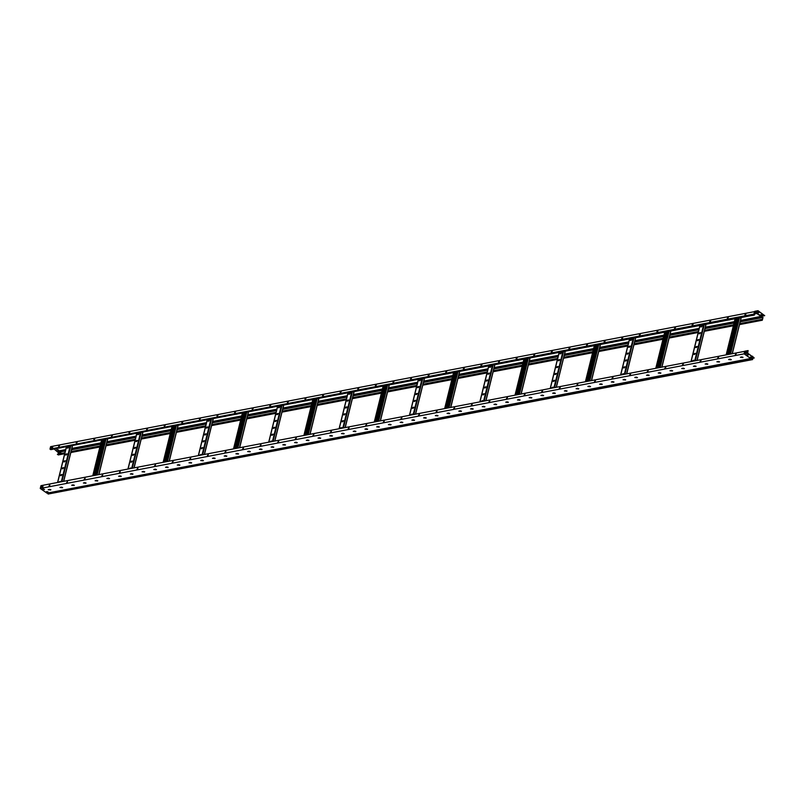<?xml version="1.0" encoding="UTF-8"?>
<svg xmlns="http://www.w3.org/2000/svg" width="805" height="805" viewBox="0 0 805 805"><rect width="100%" height="100%" fill="white"/><g stroke="black" fill="none" stroke-linecap="round" stroke-linejoin="round"><path stroke-width="1.21" d="M745.078 315.339L745.893 314.192M744.887 314.815L745.822 314.121L744.887 314.815M727.489 318.71L728.294 317.562M727.287 318.176L728.233 317.492L727.287 318.176M709.889 322.07L710.704 320.923M709.688 321.547L710.634 320.853L709.688 321.547M692.29 325.441L693.105 324.294M692.089 324.908L693.035 324.224L692.089 324.908M674.691 328.802L675.506 327.655M674.499 328.279L675.435 327.595L674.499 328.279M657.101 332.173L657.906 331.026M656.9 331.65L657.846 330.956L656.9 331.65M639.502 335.544L640.317 334.397M639.301 335.011L640.247 334.327L639.301 335.011M621.903 338.905L622.718 337.758M621.702 338.382L622.647 337.687L621.702 338.382M604.303 342.276L605.119 341.129M604.112 341.743L605.048 341.058L604.112 341.743M586.714 345.637L587.519 344.49M586.513 345.114L587.459 344.429L586.513 345.114M569.115 349.008L569.93 347.861M568.914 348.485L569.86 347.79L568.914 348.485M551.516 352.379L552.331 351.232M551.314 351.845L552.26 351.161L551.314 351.845M533.916 355.74L534.731 354.592M533.725 355.216L534.661 354.522L533.725 355.216M516.327 359.111L517.132 357.963M516.126 358.577L517.072 357.893L516.126 358.577M498.728 362.471L499.543 361.324M498.526 361.948L499.472 361.264L498.526 361.948M481.128 365.842L481.943 364.695M480.927 365.319L481.873 364.625L480.927 365.319M463.529 369.213L464.344 368.066M463.338 368.68L464.274 367.996L463.338 368.68M445.94 372.574L446.745 371.427M445.739 372.051L446.684 371.357L445.739 372.051M428.341 375.945L429.156 374.798M428.139 375.412L429.085 374.728L428.139 375.412M410.741 379.316L411.556 378.159M410.54 378.783L411.486 378.098L410.54 378.783M393.142 382.677L393.957 381.53M392.951 382.154L393.887 381.459L392.951 382.154M375.553 386.048L376.358 384.901M375.351 385.515L376.297 384.83L375.351 385.515M357.953 389.409L358.768 388.262M357.752 388.885L358.698 388.201L357.752 388.885M340.354 392.78L341.169 391.633M340.153 392.256L341.099 391.562L340.153 392.256M322.755 396.151L323.57 395.003M322.564 395.617L323.499 394.933L322.564 395.617M305.165 399.511L305.97 398.364M304.964 398.988L305.91 398.294L304.964 398.988M287.566 402.882L288.381 401.735M287.365 402.349L288.311 401.665L287.365 402.349M269.967 406.243L270.782 405.096M269.766 405.72L270.711 405.036L269.766 405.72M252.368 409.614L253.183 408.467M252.176 409.091L253.112 408.397L252.176 409.091M234.778 412.985L235.583 411.838M234.577 412.452L235.523 411.768L234.577 412.452M217.179 416.346L217.994 415.199M216.978 415.823L217.924 415.128L216.978 415.823M199.58 419.717L200.395 418.57M199.378 419.184L200.324 418.499L199.378 419.184M181.98 423.078L182.795 421.931M181.789 422.555L182.725 421.87L181.789 422.555M164.391 426.449L165.196 425.302M164.19 425.925L165.136 425.231L164.19 425.925M146.792 429.82L147.607 428.673M146.591 429.286L147.536 428.602L146.591 429.286M129.192 433.181L130.007 432.033M128.991 432.657L129.937 431.963L128.991 432.657M111.593 436.552L112.408 435.404M111.402 436.018L112.338 435.334L111.402 436.018M94.004 439.912L94.809 438.765M93.803 439.389L94.749 438.705L93.803 439.389M76.405 443.283L77.22 442.136M76.203 442.76L77.149 442.066L76.203 442.76M58.805 446.654L59.62 445.507M58.604 446.121L59.55 445.437L58.604 446.121M61.271 447.761L59.258 448.033M58.856 448.113L61.19 447.661M84.726 443.273L82.724 443.545M82.321 443.615L84.656 443.173M96.459 441.029L94.447 441.301M94.054 441.371L96.379 440.929M119.925 436.541L117.912 436.813M117.52 436.884L119.844 436.441M131.658 434.298L129.645 434.569M129.243 434.64L131.577 434.197M155.113 429.81L153.111 430.081M152.709 430.152L155.043 429.709M166.846 427.556L164.834 427.827M164.441 427.908L166.766 427.465M190.312 423.068L188.3 423.339M187.907 423.42L190.232 422.977M202.045 420.824L200.032 421.096M199.63 421.176L201.964 420.723M225.501 416.336L223.498 416.608M223.096 416.688L225.43 416.235M237.234 414.092L235.221 414.364M234.829 414.444L237.153 413.991M260.699 409.604L258.687 409.876M258.294 409.946L260.619 409.504M272.432 407.36L270.42 407.632M270.017 407.702L272.352 407.26M295.888 402.872L293.885 403.144M293.483 403.214L295.817 402.772M307.621 400.628L305.608 400.9M305.216 400.971L307.54 400.528M331.086 396.13L329.074 396.402M328.682 396.483L331.006 396.04M342.819 393.887L340.807 394.158M340.404 394.239L342.739 393.796M366.275 389.399L364.273 389.67M363.87 389.751L366.205 389.298M378.008 387.155L375.995 387.426M375.603 387.507L377.927 387.054M401.474 382.667L399.461 382.939M399.069 383.019L401.393 382.566M413.207 380.423L411.194 380.695M410.792 380.775L413.126 380.322M436.662 375.935L434.66 376.207M434.257 376.277L436.592 375.834M448.395 373.691L446.383 373.963M445.99 374.033L448.315 373.59M471.861 369.203L469.848 369.475M469.456 369.545L471.78 369.103M483.594 366.959L481.581 367.231M481.179 367.301L483.513 366.859M507.049 362.461L505.047 362.733M504.644 362.814L506.979 362.371M518.782 360.217L516.77 360.489M516.377 360.57L518.702 360.127M542.248 355.73L540.236 356.001M539.843 356.082L542.168 355.629M553.981 353.486L551.968 353.757M551.566 353.838L553.9 353.385M577.437 348.998L575.434 349.269M575.032 349.35L577.366 348.897M589.169 346.754L587.157 347.025M586.765 347.096L589.089 346.653M612.635 342.266L610.623 342.538M610.23 342.608L612.555 342.165M624.368 340.022L622.356 340.294M621.953 340.364L624.288 339.921M647.824 335.534L645.821 335.806M645.419 335.876L647.753 335.433M659.557 333.28L657.544 333.552M657.152 333.632L659.476 333.19M683.022 328.792L681.01 329.064M680.617 329.144L682.942 328.702M694.755 326.548L692.743 326.82M692.34 326.9L694.675 326.448M718.211 322.06L716.209 322.332M715.806 322.413L718.14 321.96M729.944 319.816L727.931 320.088M727.539 320.169L729.863 319.716M753.41 315.329L751.397 315.6M751.005 315.671L753.329 315.228M757.344 313.316L757.998 310.69L754.698 311.324L754.054 313.95L757.465 313.407L758.079 310.951L764.71 315.651L740.53 320.471M756.459 311.706L756.147 312.974L755.321 313.135L755.633 311.867L756.459 311.706M754.054 313.95L757.465 313.407M756.428 311.827L755.472 313.105M756.972 313.497L761.399 316.285L761.892 317.351M761.178 316.486L756.841 313.527M758.662 312.471L757.827 312.632M757.998 310.69L764.71 315.651M762.345 315.107L760.997 314.685M757.777 312.149L758.843 312.602L757.787 312.803M761.701 315.389L762.526 315.228L760.775 314.725L761.741 315.218M58.614 452.169L65.356 450.971M739.704 323.821L761.54 319.434L762.214 319.917L762.808 317.522L740.187 321.849M734.039 323.026L704.999 328.581M698.841 329.758L669.8 335.313M663.652 336.49L634.612 342.055M628.453 343.232L599.413 348.786M593.265 349.964L564.225 355.518M558.066 356.696L529.026 362.25M522.878 363.427L493.837 368.982M487.679 370.169L458.639 375.724M452.491 376.901L423.45 382.456M417.292 383.633L388.252 389.187M382.103 390.365L353.063 395.919M346.905 397.096L317.864 402.661M311.716 403.838L282.676 409.393M276.518 410.57L247.477 416.125M241.329 417.302L212.289 422.856M206.13 424.034L177.09 429.588M170.942 430.766L141.901 436.33M135.743 437.507L106.713 443.062M100.555 444.239L71.514 449.794M762.808 317.522L761.963 317.583L761.349 316.486M59.781 452.712L60.838 452.511L60.596 453.487L59.54 453.688L59.781 452.712L60.798 452.651M58.292 454L58.725 452.239M761.54 319.434L739.755 323.61M733.607 324.787L704.566 330.342M698.408 331.519L669.368 337.074M663.219 338.251L634.179 343.805M628.021 344.983L598.98 350.537M592.832 351.715L563.792 357.279M557.634 358.456L528.593 364.011M522.445 365.188L493.405 370.743M487.246 371.92L458.206 377.475M452.058 378.652L423.017 384.216M416.859 385.394L387.819 390.948M381.671 392.126L352.63 397.68M346.472 398.857L317.432 404.412M311.283 405.589L282.243 411.144M276.085 412.321L247.044 417.886M240.896 419.063L211.856 424.617M205.698 425.795L176.657 431.349M170.509 432.526L141.469 438.081M135.31 439.258L106.27 444.813M100.122 445.99L71.082 451.555M64.923 452.732L57.457 454.161L58.232 454.956L64.682 453.718M733.546 324.999L704.516 330.553M698.358 331.73L669.317 337.285M663.159 338.462L634.129 344.017M627.97 345.194L598.93 350.749M592.772 351.926L563.742 357.49M557.583 358.668L528.543 364.222M522.385 365.4L493.354 370.954M487.196 372.131L458.156 377.686M451.997 378.863L422.967 384.418M416.809 385.595L387.769 391.16M381.61 392.337L352.58 397.891M346.422 399.069L317.381 404.623M311.223 405.8L282.193 411.355M276.035 412.532L246.994 418.097M240.836 419.274L211.806 424.829M205.647 426.006L176.607 431.561M170.449 432.738L141.418 438.292M135.26 439.47L106.22 445.024M100.062 446.201L71.031 451.766M64.873 452.943L57.407 454.372M761.49 319.645L762.315 320.229L763.009 317.422L761.953 317.341M70.83 452.541L99.87 446.986M106.029 445.809L135.069 440.255M141.217 439.077L170.257 433.513M176.416 432.335L205.456 426.781M211.604 425.603L240.645 420.049M246.803 418.872L275.843 413.317M281.992 412.14L311.032 406.585M317.19 405.398L346.231 399.844M352.379 398.666L381.419 393.112M387.577 391.934L416.618 386.38M422.766 385.203L451.806 379.648M457.965 378.471L487.005 372.906M493.153 371.729L522.193 366.174M528.352 364.997L557.392 359.443M563.54 358.265L592.581 352.711M598.739 351.533L627.779 345.979M633.927 344.802L662.968 339.237M669.126 338.06L698.166 332.505M704.315 331.328L733.355 325.773M739.513 324.596L762.315 320.229M59.731 453.658L59.932 452.823M57.89 452.299L65.386 450.87L57.89 452.299L54.156 449.009M753.903 314.091L49.991 449.11L50.594 446.654L754.527 311.626M52.416 447.781L51.782 447.328M52.506 447.761L52.748 446.775L51.691 446.976L51.45 447.962L52.506 447.761M51.641 447.922L52.707 446.926M754.054 314.202L754.587 314.986L50.765 449.663L49.991 449.11M56.742 449.733L58.523 450.045L56.742 449.733M58.302 449.884L57.024 449.683M754.587 314.986L753.812 314.443M738.034 318.156L729.169 353.969M736.042 318.539L727.177 354.351M736.233 318.498L727.368 354.321M667.647 331.62L658.782 367.442M665.654 332.002L656.789 367.825M665.846 331.972L656.981 367.784M597.26 345.093L588.395 380.906M595.267 345.476L586.402 381.288M595.459 345.436L586.593 381.248M526.873 358.557L518.007 394.38M524.88 358.939L516.015 394.762M525.071 358.909L516.206 394.722M456.485 372.031L447.62 407.843M454.493 372.413L445.628 408.226M454.684 372.373L445.819 408.185M386.098 385.494L377.233 421.307M384.106 385.877L375.241 421.689M384.297 385.837L375.432 421.659M694.363 353.496L694.121 354.482L695.51 353.345L694.363 353.496L695.57 353.425M693.85 360.731L693.598 360.197L692.109 361.063M696.073 346.603L695.822 347.589L697.211 346.462L696.073 346.603L697.271 346.532M697.774 339.72L697.533 340.706L698.911 339.569L697.774 339.72L698.982 339.65M699.475 332.827L699.233 333.813L700.622 332.686L699.475 332.827L700.682 332.757M701.185 325.945L700.944 326.931L702.322 325.804L701.185 325.945L702.393 325.874M694.011 354.482L694.524 353.606M692.29 361.032L693.87 360.308M695.711 347.589L696.224 346.714M697.422 340.706L697.925 339.831M699.122 333.813L699.636 332.938M700.823 326.931L701.336 326.055M623.976 366.959L623.734 367.945L625.123 366.818L623.976 366.959L625.183 366.889M623.462 374.194L623.211 373.671L621.722 374.526M625.686 360.077L625.435 361.063L626.823 359.926L625.686 360.077L626.884 360.006M627.387 353.184L627.145 354.17L628.524 353.043L627.387 353.184L628.594 353.113M629.087 346.301L628.846 347.287L630.235 346.15L629.087 346.301L630.295 346.231M630.798 339.408L630.557 340.394L631.935 339.267L630.798 339.408L632.006 339.338M623.623 367.945L624.137 367.07M621.903 374.496L623.483 373.782M625.324 361.063L625.837 360.187M627.035 354.17L627.538 353.294M628.735 347.287L629.248 346.412M630.436 340.394L630.949 339.519M553.588 380.433L553.347 381.409L554.736 380.282L553.588 380.433L554.796 380.352M553.075 387.668L552.824 387.135L551.334 388M555.299 373.54L555.048 374.526L556.436 373.399L555.299 373.54L556.496 373.47M557 366.657L556.758 367.633L558.137 366.506L557 366.657L558.207 366.587M558.7 359.765L558.459 360.751L559.847 359.624L558.7 359.765L559.908 359.694M560.411 352.882L560.169 353.868L561.548 352.731L560.411 352.882L561.618 352.811M553.236 381.419L553.749 380.544M551.516 387.96L553.095 387.245M554.937 374.526L555.45 373.651M556.647 367.644L557.151 366.768M558.348 360.751L558.861 359.875M560.049 353.868L560.562 352.993M483.201 393.897L482.96 394.883L484.348 393.756L483.201 393.897L484.409 393.826M482.688 401.132L482.437 400.608L480.947 401.464M484.912 387.014L484.66 387.99L486.049 386.863L484.912 387.014L486.109 386.933M486.612 380.121L486.371 381.107L487.75 379.98L486.612 380.121L487.82 380.051M488.313 373.238L488.072 374.214L489.46 373.087L488.313 373.238L489.521 373.158M490.024 366.345L489.782 367.332L491.161 366.205L490.024 366.345L491.231 366.275M482.849 394.883L483.362 394.007M481.128 401.433L482.708 400.709M484.55 388L485.063 387.114M486.26 381.107L486.763 380.232M487.961 374.224L488.474 373.349M489.661 367.332L490.175 366.456M412.814 407.36L412.573 408.346L413.961 407.219L412.814 407.36L414.022 407.29M412.301 414.605L412.049 414.072L410.56 414.937M414.525 400.477L414.273 401.464L415.662 400.337L414.525 400.477L415.722 400.407M416.225 393.595L415.984 394.571L417.362 393.444L416.225 393.595L417.433 393.514M417.926 386.702L417.684 387.688L419.073 386.561L417.926 386.702L419.133 386.631M419.636 379.819L419.395 380.795L420.774 379.668L419.636 379.819L420.844 379.739M412.462 408.346L412.975 407.471M410.741 414.897L412.321 414.183M414.162 401.464L414.676 400.588M415.873 394.581L416.376 393.695M417.574 387.688L418.087 386.813M419.274 380.805L419.787 379.92M342.427 420.834L342.185 421.82L343.574 420.693L342.427 420.834L343.634 420.763M341.914 428.069L340.726 427.717L340.173 428.401M344.138 413.941L343.886 414.927L345.275 413.8L344.138 413.941L345.335 413.871M345.838 407.058L345.597 408.044L346.975 406.917L345.838 407.058L347.046 406.988M347.539 400.176L347.297 401.152L348.686 400.025L347.539 400.176L348.746 400.095M349.249 393.283L349.008 394.269L350.386 393.142L349.249 393.283L350.457 393.212M342.075 421.82L342.588 420.945M340.354 428.371L341.934 427.646M343.775 414.927L344.288 414.052M345.486 408.044L345.989 407.169M347.186 401.152L347.7 400.276M348.887 394.269L349.4 393.393M315.711 398.968L306.846 434.781M313.719 399.34L304.853 435.163M313.91 399.31L305.045 435.123M245.324 412.432L236.459 448.244M243.331 412.814L234.466 448.627M243.523 412.774L234.657 448.596M174.937 425.895L166.072 461.718M172.944 426.278L164.079 462.1M173.135 426.248L164.27 462.06M104.549 439.369L95.684 475.181M102.557 439.751L93.692 475.564M102.748 439.711L93.883 475.524M272.04 434.298L271.798 435.284L273.187 434.157L272.04 434.298L273.247 434.227M271.526 441.543L271.275 441.009L269.786 441.875M273.75 427.415L273.499 428.401L274.887 427.274L273.75 427.415L274.948 427.344M275.451 420.522L275.209 421.508L276.588 420.381L275.451 420.522L276.658 420.452M277.151 413.639L276.91 414.625L278.299 413.498L277.151 413.639L278.359 413.569M278.862 406.746L278.621 407.733L279.999 406.606L278.862 406.746L280.07 406.676M271.688 435.284L272.201 434.408M269.967 441.834L271.547 441.12M273.388 428.401L273.901 427.525M275.099 421.508L275.602 420.633M276.799 414.625L277.312 413.75M278.5 407.733L279.013 406.857M201.653 447.771L201.411 448.757L202.8 447.62L201.653 447.771L202.86 447.701M201.139 455.006L200.888 454.473L199.399 455.338M203.363 440.878L203.112 441.865L204.5 440.738L203.363 440.878L204.561 440.808M205.064 433.996L204.822 434.982L206.201 433.845L205.064 433.996L206.271 433.925M206.764 427.103L206.523 428.089L207.911 426.962L206.764 427.103L207.972 427.032M208.475 420.22L208.233 421.206L209.612 420.079L208.475 420.22L209.682 420.15M201.3 448.757L201.814 447.882M199.58 455.308L201.159 454.584M203.001 441.865L203.514 440.989M204.712 434.982L205.215 434.106M206.412 428.089L206.925 427.214M208.113 421.206L208.626 420.331M131.265 461.235L131.024 462.221L132.412 461.094L131.265 461.235L132.473 461.164M130.752 468.47L130.501 467.947L129.011 468.802M132.976 454.352L132.724 455.338L134.113 454.201L132.976 454.352L134.173 454.282M134.677 447.459L134.435 448.445L135.814 447.318L134.677 447.459L135.884 447.389M136.377 440.577L136.136 441.563L137.524 440.426L136.377 440.577L137.585 440.506M138.088 433.684L137.846 434.67L139.225 433.543L138.088 433.684L139.295 433.613M130.913 462.221L131.426 461.346M129.192 468.772L130.772 468.057M132.614 455.338L133.127 454.463M134.324 448.445L134.827 447.57M136.025 441.563L136.538 440.687M137.725 434.67L138.239 433.794M60.878 474.709L60.637 475.685L62.025 474.558L60.878 474.709L62.086 474.628M60.365 481.943L60.113 481.41L58.624 482.276M62.589 467.816L62.337 468.802L63.726 467.675L62.589 467.816L63.786 467.745M64.289 460.933L64.048 461.909L65.426 460.782L64.289 460.933L65.497 460.863M65.99 454.04L65.748 455.026L67.137 453.899L65.99 454.04L67.197 453.97M67.701 447.157L67.459 448.144L68.838 447.006L67.701 447.157L68.908 447.087M60.526 475.695L61.039 474.819M58.805 482.235L60.385 481.521M62.227 468.802L62.74 467.926M63.937 461.919L64.44 461.044M65.638 455.026L66.151 454.151M67.348 448.144L67.851 447.268M736.152 353.546L735.337 354.693M736.203 353.969L735.257 354.653L736.203 353.969M718.553 356.917L717.748 358.064M718.603 357.329L717.658 358.024L718.603 357.329M700.964 360.278L700.149 361.425M701.004 360.7L700.058 361.385L701.004 360.7M683.053 363.689L682.549 364.796M683.405 364.071L682.469 364.756L683.405 364.071M665.765 367.02L664.95 368.167M665.816 367.432L664.87 368.127L665.816 367.432M648.166 370.381L647.361 371.528M648.216 370.803L647.27 371.487L648.216 370.803M630.577 373.751L629.762 374.899M630.617 374.164L629.671 374.858L630.617 374.164M612.665 377.163L612.162 378.259M613.018 377.535L612.082 378.219L613.018 377.535M595.378 380.483L594.563 381.63M595.428 380.906L594.482 381.59L595.428 380.906M577.779 383.854L576.974 385.001M577.829 384.267L576.883 384.961L577.829 384.267M560.189 387.215L559.374 388.362M560.23 387.638L559.284 388.322L560.23 387.638M542.278 390.626L541.775 391.733M542.63 390.999L541.695 391.693L542.63 390.999M524.991 393.947L524.176 395.104M525.041 394.37L524.095 395.054L525.041 394.37M507.392 397.318L506.587 398.465M507.442 397.74L506.496 398.425L507.442 397.74M489.802 400.689L488.987 401.836M489.843 401.101L488.897 401.796L489.843 401.101M471.891 404.1L471.388 405.197M472.243 404.472L471.307 405.156L472.243 404.472M454.604 407.421L453.789 408.568M454.654 407.833L453.708 408.527L454.654 407.833M437.004 410.792L436.199 411.939M437.055 411.204L436.109 411.888L437.055 411.204M419.415 414.152L418.6 415.3M419.455 414.575L418.509 415.259L419.455 414.575M401.816 417.523L401.001 418.67M401.856 417.936L400.92 418.63L401.856 417.936M384.216 420.884L383.401 422.031M384.267 421.307L383.321 421.991L384.267 421.307M366.617 424.255L365.812 425.402M366.667 424.668L365.722 425.362L366.667 424.668M349.028 427.626L348.213 428.773M349.068 428.039L348.122 428.733L349.068 428.039M331.117 431.037L330.614 432.134M331.469 431.41L330.533 432.094L331.469 431.41M313.829 434.358L313.014 435.505M313.88 434.77L312.934 435.465L313.88 434.77M296.24 437.719L295.425 438.866M296.28 438.141L295.334 438.826L296.28 438.141M278.641 441.09L277.826 442.237M278.681 441.512L277.735 442.197L278.681 441.512M260.729 444.501L260.226 445.608M261.082 444.873L260.146 445.568L261.082 444.873M243.442 447.822L242.627 448.969M243.492 448.244L242.547 448.928L243.492 448.244M225.853 451.192L225.038 452.34M225.893 451.605L224.947 452.299L225.893 451.605M208.254 454.553L207.438 455.7M208.294 454.976L207.348 455.66L208.294 454.976M190.654 457.924L189.839 459.071M190.694 458.347L189.759 459.031L190.694 458.347M173.055 461.295L172.24 462.442M173.105 461.708L172.159 462.402L173.105 461.708M155.466 464.656L154.651 465.803M155.506 465.079L154.56 465.763L155.506 465.079M137.866 468.027L137.051 469.174M137.907 468.44L136.961 469.134L137.907 468.44M119.955 471.438L119.452 472.535M120.307 471.811L119.371 472.495L120.307 471.811M102.668 474.759L101.853 475.906M102.718 475.181L101.772 475.866L102.718 475.181M85.078 478.13L84.263 479.277M85.119 478.542L84.173 479.237L85.119 478.542M67.479 481.491L66.664 482.638M67.519 481.913L66.573 482.598L67.519 481.913M49.568 484.902L49.065 486.009M49.92 485.274L48.984 485.968L49.92 485.274M49.739 489.339L50.665 489.993L48.22 489.742L49.739 489.339M61.472 487.085L62.398 487.75L59.952 487.488L61.472 487.085M73.205 484.841L74.13 485.506L71.675 485.244L73.205 484.841M84.938 482.598L85.863 483.262L83.408 483L84.938 482.598M96.67 480.354L97.596 481.018L95.141 480.756L96.67 480.354M108.393 478.11L109.329 478.764L106.874 478.512L108.393 478.11M120.126 475.866L121.052 476.52L118.607 476.268L120.126 475.866M131.859 473.622L132.785 474.276L130.34 474.024L131.859 473.622M143.592 471.378L144.518 472.032L142.062 471.78L143.592 471.378M155.325 469.134L156.251 469.788L153.795 469.536L155.325 469.134M167.058 466.89L167.983 467.544L165.528 467.292L167.058 466.89M178.78 464.646L179.716 465.3L177.261 465.049L178.78 464.646M190.513 462.402L191.439 463.056L188.994 462.805L190.513 462.402M202.246 460.158L203.172 460.812L200.727 460.561L202.246 460.158M213.979 457.914L214.905 458.568L212.45 458.317L213.979 457.914M225.712 455.66L226.638 456.324L224.182 456.063L225.712 455.66M237.445 453.416L238.371 454.08L235.915 453.819L237.445 453.416M249.168 451.172L250.103 451.836L247.648 451.575L249.168 451.172M260.901 448.928L261.826 449.593L259.381 449.331L260.901 448.928M272.633 446.684L273.559 447.339L271.114 447.087L272.633 446.684M284.366 444.441L285.292 445.095L282.837 444.843L284.366 444.441M296.099 442.197L297.025 442.851L294.57 442.599L296.099 442.197M307.832 439.953L308.758 440.607L306.303 440.355L307.832 439.953M319.555 437.709L320.491 438.363L318.035 438.111L319.555 437.709M331.288 435.465L332.213 436.119L329.768 435.867L331.288 435.465M343.021 433.221L343.946 433.875L341.501 433.623L343.021 433.221M354.753 430.977L355.679 431.631L353.224 431.379L354.753 430.977M366.486 428.733L367.412 429.387L364.957 429.135L366.486 428.733M378.219 426.489L379.145 427.143L376.69 426.892L378.219 426.489M389.942 424.235L390.878 424.899L388.423 424.638L389.942 424.235M401.675 421.991L402.601 422.655L400.155 422.394L401.675 421.991M413.408 419.747L414.334 420.411L411.878 420.15L413.408 419.747M425.141 417.503L426.066 418.167L423.611 417.906L425.141 417.503M436.874 415.259L437.799 415.913L435.344 415.662L436.874 415.259M448.606 413.015L449.532 413.669L447.077 413.418L448.606 413.015M460.329 410.771L461.265 411.425L458.81 411.174L460.329 410.771M472.062 408.527L472.988 409.182L470.543 408.93L472.062 408.527M483.795 406.284L484.721 406.938L482.265 406.686L483.795 406.284M495.528 404.04L496.454 404.694L493.998 404.442L495.528 404.04M507.261 401.796L508.186 402.45L505.731 402.198L507.261 401.796M518.994 399.552L519.919 400.206L517.464 399.954L518.994 399.552M530.716 397.308L531.652 397.962L529.197 397.71L530.716 397.308M542.449 395.064L543.375 395.718L540.93 395.466L542.449 395.064M554.182 392.81L555.108 393.474L552.653 393.212L554.182 392.81M565.915 390.566L566.841 391.23L564.386 390.968L565.915 390.566M577.648 388.322L578.574 388.986L576.118 388.724L577.648 388.322M589.381 386.078L590.307 386.742L587.851 386.481L589.381 386.078M601.104 383.834L602.039 384.488L599.584 384.237L601.104 383.834M612.836 381.59L613.762 382.244L611.317 381.993L612.836 381.59M624.569 379.346L625.495 380L623.04 379.749L624.569 379.346M636.302 377.102L637.228 377.756L634.773 377.505L636.302 377.102M648.035 374.858L648.961 375.512L646.506 375.261L648.035 374.858M659.768 372.614L660.694 373.268L658.238 373.017L659.768 372.614M671.491 370.37L672.427 371.025L669.971 370.773L671.491 370.37M683.224 368.127L684.149 368.781L681.704 368.529L683.224 368.127M694.957 365.883L695.882 366.537L693.427 366.285L694.957 365.883M706.689 363.639L707.615 364.293L705.16 364.041L706.689 363.639M718.422 361.385L719.348 362.049L716.893 361.787L718.422 361.385M730.155 359.141L731.081 359.805L728.626 359.543L730.155 359.141M741.878 356.897L742.814 357.561L740.359 357.299L741.878 356.897M748.127 350.567L747.473 353.194L744.182 353.828L750.934 358.617L754.235 357.984L747.644 353.113L748.127 350.567L744.826 351.201L744.182 353.828L40.25 488.464L47.042 493.203L750.743 358.547M746.316 352.701L746.627 351.433L745.802 351.584L745.49 352.852L746.316 352.701M745.641 352.821L746.597 351.544M747.302 355.136L748.358 354.935L746.809 354.582M747.473 353.194L754.235 357.984M751.226 357.722L750.3 357.068L751.87 357.44M747.352 354.965L748.187 354.804M750.522 357.028L751.266 357.551M752.715 358.275L752.474 359.272L751.981 358.416M752.081 356.263L753.047 356.947M751.498 357.178L750.904 357.289M752.444 356.192L753.198 357.058M752.906 358.235L752.574 359.594L751.82 358.446M752.202 359.322L48.129 494.049L752.574 359.594M48.119 494.039L47.716 493.083L750.934 358.617M744.706 351.332L40.944 485.657L40.25 488.464M43.007 486.129L42.766 487.116L41.709 487.317L41.951 486.331L43.007 486.129M744.716 351.272L744.082 353.818L744.826 351.201M42.967 486.28L41.9 487.287M48.29 489.641L50.886 489.722M60.023 487.397L62.619 487.478M71.746 485.153L74.352 485.234M83.478 482.909L86.075 482.99M95.211 480.666L97.808 480.736M106.944 478.422L109.54 478.492M118.677 476.178L121.273 476.248M130.41 473.934L133.006 474.004M142.133 471.69L144.739 471.76M153.866 469.446L156.462 469.516M165.599 467.192L168.195 467.272M177.331 464.948L179.928 465.028M189.064 462.704L191.66 462.784M200.797 460.46L203.393 460.541M212.52 458.216L215.126 458.297M224.253 455.972L226.849 456.053M235.986 453.728L238.582 453.809M247.719 451.484L250.315 451.565M259.452 449.24L262.048 449.311M271.184 446.996L273.781 447.067M282.907 444.752L285.513 444.823M294.64 442.509L297.236 442.579M306.373 440.265L308.969 440.335M318.106 438.021L320.702 438.091M329.839 435.767L332.435 435.847M341.572 433.523L344.168 433.603M353.294 431.279L355.901 431.359M365.027 429.035L367.623 429.115M376.76 426.791L379.356 426.871M388.493 424.547L391.089 424.627M400.226 422.303L402.822 422.384M411.959 420.059L414.555 420.14M423.682 417.815L426.288 417.886M435.414 415.571L438.011 415.642M447.147 413.327L449.743 413.398M458.88 411.083L461.476 411.154M470.613 408.839L473.209 408.91M482.346 406.595L484.942 406.666M494.069 404.341L496.675 404.422M505.802 402.098L508.398 402.178M517.535 399.854L520.131 399.934M529.267 397.61L531.864 397.69M541 395.366L543.596 395.446M552.733 393.122L555.329 393.202M564.456 390.878L567.062 390.958M576.189 388.634L578.785 388.714M587.922 386.39L590.518 386.46M599.655 384.146L602.251 384.216M611.387 381.902L613.984 381.973M623.12 379.658L625.716 379.729M634.843 377.414L637.449 377.485M646.576 375.17L649.172 375.241M658.309 372.916L660.905 372.997M670.042 370.672L672.638 370.753M681.775 368.428L684.371 368.509M693.508 366.184L696.104 366.265M705.23 363.941L707.837 364.021M716.963 361.697L719.559 361.777M728.696 359.453L731.292 359.533M43.047 488.987L44.295 489.38M46.64 491.634L47.918 491.845M740.429 357.209L743.025 357.289M42.766 489.038L44.517 489.541L42.766 489.038M46.358 491.694L48.139 491.996L46.358 491.694M755.694 312.219L756.237 312.612M757.384 313.427L761.409 316.274M734.381 321.648L705.341 327.202M699.183 328.38L670.142 333.944M663.994 335.122L634.954 340.676M628.796 341.853L599.755 347.408M593.607 348.585L564.567 354.14M558.408 355.317L529.368 360.871M523.22 362.059L494.179 367.613M488.021 368.791L458.981 374.345M452.833 375.522L423.792 381.077M417.634 382.254L388.594 387.809M382.445 388.986L353.405 394.551M347.247 395.728L318.206 401.282M312.058 402.46L283.018 408.014M276.86 409.192L247.819 414.746M241.671 415.923L212.631 421.478M206.472 422.655L177.432 428.22M171.284 429.397L142.244 434.952M136.085 436.129L107.045 441.683M100.897 442.861L71.856 448.415M65.698 449.593L57.266 451.213M761.409 316.596L740.499 320.601M734.351 321.779L705.311 327.333M699.153 328.51L670.112 334.065M663.964 335.242L634.924 340.797M628.765 341.974L599.725 347.529M593.577 348.706L564.536 354.27M558.378 355.448L529.338 361.002M523.19 362.18L494.149 367.734M487.991 368.911L458.951 374.466M452.802 375.643L423.762 381.208M417.604 382.385L388.563 387.94M382.415 389.117L353.375 394.671M347.217 395.849L318.176 401.403M312.028 402.581L282.988 408.135M276.829 409.312L247.789 414.877M241.641 416.054L212.601 421.609M206.442 422.786L177.402 428.341M171.254 429.518L142.213 435.072M136.055 436.25L107.015 441.804M100.867 442.981L71.826 448.546M65.668 449.723L57.336 451.313M761.57 317.22L740.328 321.276M734.18 322.453L705.14 328.017M698.982 329.195L669.941 334.749M663.793 335.927L634.753 341.481M628.594 342.658L599.554 348.213M593.406 349.39L564.365 354.955M558.207 356.132L529.167 361.687M523.019 362.864L493.978 368.418M487.82 369.596L458.78 375.15M452.631 376.327L423.591 381.882M417.433 383.059L388.392 388.624M382.244 389.801L353.204 395.356M347.046 396.533L318.005 402.087M311.857 403.265L282.817 408.819M276.658 409.997L247.618 415.551M241.47 416.728L212.429 422.293M206.271 423.47L177.231 429.025M171.083 430.202L142.042 435.757M135.884 436.934L106.844 442.488M100.695 443.666L71.655 449.22M65.497 450.408L57.487 451.937M761.912 317.583L740.218 321.738L761.963 317.583M734.069 322.916L705.029 328.47L734.059 322.926M669.83 335.212L698.871 329.658L669.83 335.202M663.682 336.379L634.642 341.944L663.672 336.389M628.484 343.121L599.443 348.676L628.484 343.121M593.295 349.853L564.255 355.408L593.285 349.863M558.096 356.585L529.056 362.139L558.096 356.595M522.908 363.317L493.868 368.871L522.898 363.327M487.709 370.048L458.669 375.613L487.709 370.059M423.48 382.355L452.511 376.79L423.48 382.345M417.322 383.522L388.282 389.077L417.322 383.532M382.134 390.254L353.093 395.808L382.123 390.264M346.935 396.986L317.895 402.54L346.935 396.996M311.746 403.718L282.706 409.282L311.736 403.728M276.548 410.459L247.507 416.014L276.548 410.47M212.319 422.756L241.349 417.201L212.319 422.746M206.161 423.923L177.12 429.478L206.161 423.933M170.972 430.655L141.932 436.219L170.962 430.665M135.773 437.397L106.733 442.951L135.773 437.397M100.585 444.129L71.544 449.683L100.575 444.139M753.933 314.02L754.557 311.495M755.664 312.33L756.207 312.712M757.253 313.447L761.319 316.335M755.613 312.541L756.157 312.924M738.859 317.995L729.994 353.818M739.463 317.884L730.608 353.697M741.123 317.562L732.258 353.385M741.143 317.562L732.278 353.375M735.217 318.7L726.352 354.512M737.068 318.337L728.213 354.16M737.32 318.297L728.455 354.109M668.472 331.469L659.607 367.281M669.076 331.348L660.221 367.171M670.736 331.036L661.871 366.849M670.756 331.026L661.891 366.849M664.829 332.163L655.964 367.976M666.681 331.811L657.826 367.623M666.932 331.761L658.067 367.573M598.085 344.932L589.22 380.755M598.689 344.822L589.834 380.634M600.349 344.5L591.484 380.322M600.369 344.5L591.504 380.312M594.442 345.627L585.577 381.449M596.294 345.275L587.439 381.087M596.545 345.224L587.68 381.047M527.698 358.406L518.833 394.219M528.301 358.285L519.446 394.098M529.962 357.973L521.097 393.786M529.982 357.963L521.117 393.776M524.055 359.1L515.19 394.913M525.907 358.748L517.052 394.561M526.158 358.698L517.293 394.51M457.31 371.87L448.445 407.682M457.914 371.749L449.059 407.572M459.575 371.437L450.709 407.25M459.595 371.437L450.73 407.25M453.668 372.564L444.803 408.387M455.519 372.212L446.664 408.024M455.771 372.162L446.906 407.984M386.923 385.343L378.058 421.156M387.527 385.223L378.672 421.035M389.187 384.901L380.322 420.723M389.207 384.901L380.342 420.713M383.281 386.038L374.416 421.85M385.132 385.675L376.277 421.498M385.384 385.635L376.519 421.448M697.09 360.107L705.955 324.294L697.06 360.117M695.409 360.429L704.274 324.616M694.796 360.549L703.661 324.737M691.163 361.244L700.028 325.431M694.866 354.331L695.077 353.496M696.577 347.448L696.778 346.613M698.277 340.555L698.488 339.72M699.988 333.673L700.189 332.837M701.688 326.78L701.9 325.945M694.624 354.381L694.836 353.546M696.335 347.498L696.536 346.653M698.036 340.606L698.247 339.77M699.736 333.723L699.948 332.878M701.447 326.83L701.648 325.995M626.703 373.58L635.568 337.758L626.672 373.58M625.022 373.902L633.887 338.08M624.408 374.013L633.273 338.201M620.776 374.707L629.641 338.895M624.479 367.805L624.69 366.959M626.189 360.912L626.391 360.077M627.89 354.029L628.101 353.194M629.601 347.136L629.802 346.301M631.301 340.253L631.512 339.418M624.237 367.845L624.449 367.01M625.948 360.962L626.149 360.127M627.648 354.069L627.86 353.234M629.349 347.186L629.56 346.351M631.06 340.304L631.261 339.458M556.315 387.044L565.18 351.232L556.285 387.054M554.635 387.366L563.5 351.554M554.021 387.487L562.886 351.664M550.389 388.181L559.254 352.369M554.092 381.268L554.303 380.433M555.802 374.385L556.003 373.54M557.503 367.493L557.714 366.657M559.213 360.61L559.415 359.775M560.914 353.717L561.125 352.882M553.85 381.318L554.061 380.483M555.561 374.426L555.762 373.59M557.261 367.543L557.473 366.708M558.962 360.65L559.173 359.815M560.672 353.767L560.874 352.932M485.928 400.518L494.793 364.695L485.898 400.518M484.248 400.84L493.113 365.017M483.634 400.95L492.499 365.138M480.001 401.645L488.866 365.832M483.704 394.742L483.916 393.897M485.415 387.849L485.616 387.014M487.116 380.966L487.327 380.121M488.826 374.073L489.027 373.238M490.527 367.191L490.738 366.345M483.463 394.782L483.674 393.947M485.174 387.899L485.375 387.064M486.874 381.007L487.085 380.171M488.575 374.124L488.786 373.289M490.285 367.231L490.487 366.396M415.541 413.981L424.406 378.169L415.511 413.991M413.861 414.303L422.726 378.491M413.247 414.424L422.112 378.602M409.614 415.118L418.479 379.296M413.317 408.205L413.529 407.37M415.028 401.323L415.229 400.477M416.728 394.43L416.94 393.595M418.439 387.547L418.64 386.702M420.14 380.654L420.351 379.819M413.076 408.256L413.287 407.411M414.786 401.363L414.988 400.528M416.487 394.48L416.698 393.635M418.187 387.587L418.399 386.752M419.898 380.705L420.099 379.869M345.154 427.455L354.019 391.633L345.124 427.455M343.473 427.767L352.338 391.954M342.86 427.888L351.725 392.075M339.227 428.582L348.092 392.77M342.93 421.669L343.141 420.834M344.641 414.786L344.842 413.951M346.341 407.904L346.553 407.058M348.052 401.011L348.253 400.176M349.752 394.128L349.964 393.283M342.689 421.719L342.9 420.884M344.399 414.837L344.6 413.991M346.1 407.944L346.311 407.109M347.8 401.061L348.012 400.216M349.511 394.168L349.712 393.333M316.536 398.807L307.671 434.62M317.14 398.686L308.285 434.509M318.8 398.374L309.935 434.187M318.82 398.364L309.955 434.187M312.893 399.501L304.028 435.314M314.745 399.149L305.89 434.962M314.997 399.099L306.131 434.921M246.149 412.271L237.284 448.093M246.753 412.16L237.898 447.972M248.413 411.838L239.548 447.661M248.433 411.838L239.568 447.65M242.506 412.975L233.641 448.788M244.358 412.613L235.503 448.435M244.609 412.573L235.744 448.385M175.762 425.744L166.897 461.557M176.365 425.624L167.51 461.436M178.026 425.312L169.161 461.124M178.046 425.302L169.181 461.124M172.119 426.439L163.254 462.251M173.971 426.087L165.116 461.899M174.222 426.036L165.357 461.849M105.375 439.208L96.509 475.031M105.978 439.097L97.123 474.91M107.639 438.775L98.773 474.588M107.659 438.775L98.794 474.588M101.732 439.902L92.867 475.725M103.583 439.55L94.728 475.363M103.835 439.5L94.97 475.322M274.767 440.919L283.632 405.106L274.736 440.919M273.086 441.241L281.951 405.428M272.472 441.351L281.337 405.539M268.84 442.056L277.705 406.233M272.543 435.143L272.754 434.308M274.253 428.25L274.455 427.415M275.954 421.367L276.165 420.532M277.665 414.474L277.866 413.639M279.365 407.592L279.577 406.756M272.301 435.193L272.513 434.348M274.012 428.3L274.213 427.465M275.713 421.418L275.924 420.572M277.413 414.525L277.624 413.69M279.124 407.642L279.325 406.797M213.214 418.58L204.349 454.392L213.245 418.57M202.699 454.704L211.564 418.892M202.085 454.825L210.95 419.013M198.453 455.519L207.318 419.707M202.156 448.606L202.367 447.771M203.866 441.724L204.068 440.888M205.567 434.831L205.778 433.996M207.277 427.948L207.479 427.113M208.978 421.055L209.189 420.22M201.914 448.657L202.125 447.822M203.625 441.764L203.826 440.929M205.325 434.881L205.537 434.046M207.026 427.998L207.237 427.153M208.737 421.106L208.938 420.27M133.992 467.856L142.857 432.033L133.962 467.856M132.312 468.178L141.177 432.355M131.698 468.289L140.563 432.476M128.065 468.983L136.931 433.171M131.768 462.08L131.98 461.235M133.479 455.187L133.68 454.352M135.18 448.305L135.391 447.469M136.89 441.412L137.092 440.577M138.591 434.529L138.802 433.694M131.527 462.12L131.738 461.285M133.238 455.238L133.439 454.402M134.938 448.345L135.149 447.51M136.639 441.462L136.85 440.627M138.349 434.579L138.551 433.734M63.605 481.32L72.47 445.507L63.575 481.33M61.925 481.642L70.79 445.829M61.311 481.762L70.176 445.94M57.678 482.457L66.543 446.644M61.381 475.544L61.593 474.709M63.092 468.661L63.293 467.816M64.792 461.768L65.004 460.933M66.503 454.885L66.704 454.04M68.204 447.993L68.415 447.157M61.14 475.594L61.351 474.759M62.85 468.701L63.052 467.866M64.551 461.818L64.762 460.983M66.252 454.926L66.463 454.09M67.962 448.043L68.163 447.208M752.011 359.05L47.928 493.767M750.683 358.497L46.881 493.163M744.112 353.838L750.773 358.557L47.042 493.203M753.933 314.031L754.567 311.485M741.254 317.542L732.399 353.355M735.106 318.72L726.241 354.532M670.867 331.006L662.012 366.818M664.719 332.183L655.854 367.996M600.48 344.48L591.625 380.292M594.332 345.657L585.466 381.469M530.092 357.943L521.238 393.756M523.944 359.121L515.079 394.933M459.705 371.407L450.85 407.229M453.557 372.584L444.692 408.407M389.318 384.881L380.463 420.693M383.17 386.058L374.305 421.87M697.2 360.087L706.066 324.274M691.052 361.264L699.907 325.451M626.813 373.56L635.678 337.738M620.665 374.738L629.52 338.915M556.426 387.024L565.291 351.211M550.278 388.201L559.133 352.389M486.039 400.488L494.904 364.675M479.891 401.675L488.746 365.852M415.652 413.961L424.517 378.149M409.504 415.139L418.359 379.326M345.265 427.425L354.13 391.612M339.116 428.602L347.971 392.79M318.931 398.344L310.076 434.167M312.783 399.522L303.918 435.344M248.544 411.818L239.689 447.63M242.396 412.995L233.531 448.808M178.157 425.282L169.302 461.094M172.008 426.459L163.143 462.271M107.779 438.755L98.914 474.568M101.621 439.933L92.756 475.745M274.877 440.899L283.742 405.076M268.729 442.076L277.584 406.253M204.49 454.362L213.355 418.55M198.342 455.539L207.197 419.727M134.103 467.836L142.968 432.013M127.955 469.013L136.81 433.191M63.716 481.299L72.581 445.487M57.568 482.477L66.423 446.664M744.092 353.828L750.813 358.587"/></g></svg>

